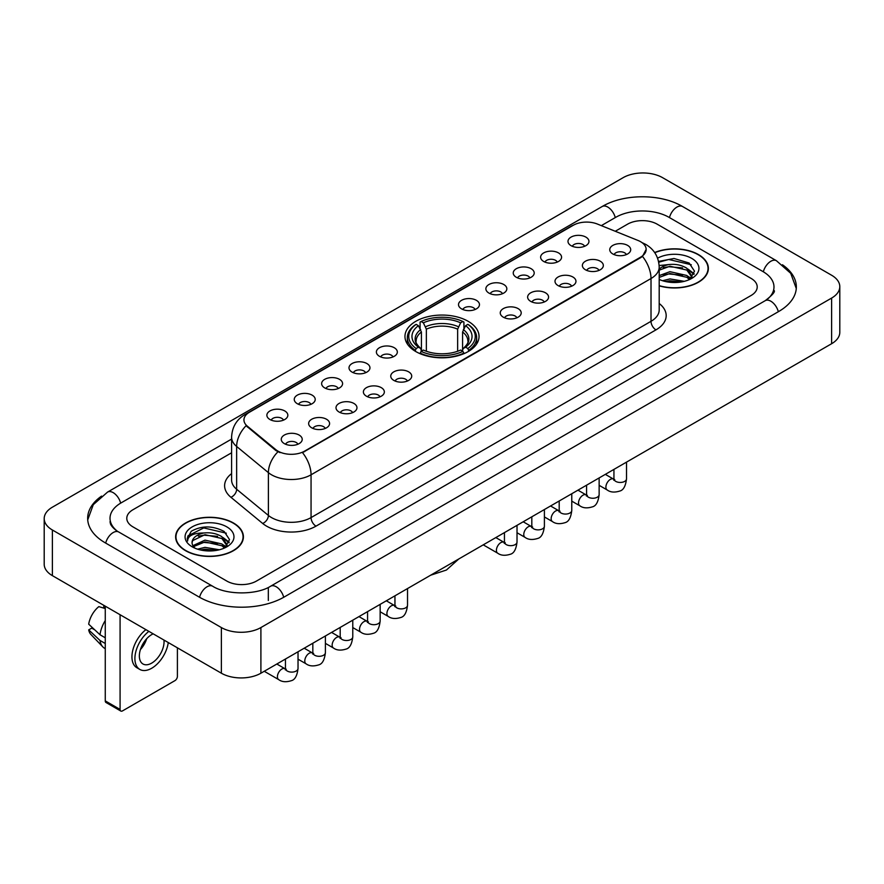 <?xml version="1.0" encoding="UTF-8"?>
<svg xmlns="http://www.w3.org/2000/svg" width="884" height="884" viewBox="0 0 884 884"><rect width="100%" height="100%" fill="white"/><g stroke="black" fill="none" stroke-linecap="round" stroke-linejoin="round"><path stroke-width="1.33" d="M468.188 321.323A37.04 21.382 0 0 0 427.823 316.682A37.04 21.382 0 0 0 404.96 336.439A37.04 21.382 0 0 0 415.812 351.556A37.04 21.382 0 0 0 456.177 356.197A37.04 21.382 0 0 0 479.04 336.439A37.04 21.382 0 0 0 468.188 321.323M543.693 261.465A10.486 6.055 180 0 1 541.605 259.752A10.486 6.055 180 0 1 545.085 252.238A10.486 6.055 180 0 1 558.511 252.912A10.486 6.055 180 0 1 560.589 259.752A10.486 6.055 180 0 1 543.693 261.465M557.24 262.095A6.287 3.635 0 0 0 555.55 260.327A6.287 3.635 0 0 0 549.351 259.41A6.287 3.635 0 0 0 544.964 262.095M516.311 277.278A10.486 6.055 180 0 1 514.234 275.565A10.486 6.055 180 0 1 517.704 268.04A10.486 6.055 180 0 1 531.14 268.714A10.486 6.055 180 0 1 533.218 275.565A10.486 6.055 180 0 1 516.311 277.278M529.859 277.896A6.287 3.635 0 0 0 528.179 276.128A6.287 3.635 0 0 0 521.98 275.211A6.287 3.635 0 0 0 517.593 277.896M488.94 293.079A10.486 6.055 180 0 1 486.863 291.366A10.486 6.055 180 0 1 490.333 283.841A10.486 6.055 180 0 1 503.769 284.515A10.486 6.055 180 0 1 505.847 291.366A10.486 6.055 180 0 1 488.94 293.079M502.488 293.709A6.287 3.635 0 0 0 500.797 291.941A6.287 3.635 0 0 0 494.609 291.013A6.287 3.635 0 0 0 490.222 293.709M461.57 308.881A10.486 6.055 180 0 1 459.492 307.168A10.486 6.055 180 0 1 462.962 299.654A10.486 6.055 180 0 1 476.388 300.328A10.486 6.055 180 0 1 478.476 307.168A10.486 6.055 180 0 1 461.57 308.881M475.117 309.511A6.287 3.635 0 0 0 473.426 307.743A6.287 3.635 0 0 0 467.227 306.825A6.287 3.635 0 0 0 462.84 309.511M379.446 356.296A10.486 6.055 180 0 1 377.369 354.583A10.486 6.055 180 0 1 380.838 347.058A10.486 6.055 180 0 1 394.264 347.732A10.486 6.055 180 0 1 396.352 354.583A10.486 6.055 180 0 1 379.446 356.296M392.993 356.926A6.287 3.635 0 0 0 391.303 355.158A6.287 3.635 0 0 0 385.104 354.23A6.287 3.635 0 0 0 380.717 356.926M352.075 372.098A10.486 6.055 180 0 1 349.987 370.385A10.486 6.055 180 0 1 353.467 362.871A10.486 6.055 180 0 1 366.893 363.545A10.486 6.055 180 0 1 368.971 370.385A10.486 6.055 180 0 1 352.075 372.098M365.622 372.728A6.287 3.635 0 0 0 363.932 370.96A6.287 3.635 0 0 0 357.733 370.042A6.287 3.635 0 0 0 353.346 372.728M324.693 387.899A10.486 6.055 180 0 1 322.616 386.186A10.486 6.055 180 0 1 326.086 378.672A10.486 6.055 180 0 1 339.522 379.346A10.486 6.055 180 0 1 341.6 386.186A10.486 6.055 180 0 1 324.693 387.899M338.24 388.529A6.287 3.635 0 0 0 336.55 386.761A6.287 3.635 0 0 0 330.362 385.844A6.287 3.635 0 0 0 325.975 388.529M297.322 403.712A10.486 6.055 180 0 1 295.245 401.999A10.486 6.055 180 0 1 298.715 394.474A10.486 6.055 180 0 1 312.14 395.148A10.486 6.055 180 0 1 314.229 401.999A10.486 6.055 180 0 1 297.322 403.712M310.87 404.331A6.287 3.635 0 0 0 309.179 402.563A6.287 3.635 0 0 0 302.98 401.645A6.287 3.635 0 0 0 298.593 404.331M269.952 419.513A10.486 6.055 180 0 1 267.863 417.8A10.486 6.055 180 0 1 271.344 410.275A10.486 6.055 180 0 1 284.77 410.949A10.486 6.055 180 0 1 286.847 417.8A10.486 6.055 180 0 1 269.952 419.513M283.499 420.143A6.287 3.635 0 0 0 281.808 418.375A6.287 3.635 0 0 0 275.609 417.447A6.287 3.635 0 0 0 271.222 420.143M571.064 245.664A10.486 6.055 180 0 1 568.987 243.951A10.486 6.055 180 0 1 572.456 236.426A10.486 6.055 180 0 1 585.882 237.111A10.486 6.055 180 0 1 587.971 243.951A10.486 6.055 180 0 1 571.064 245.664M584.611 246.293A6.287 3.635 0 0 0 582.921 244.525A6.287 3.635 0 0 0 576.722 243.608A6.287 3.635 0 0 0 572.346 246.293M585.44 269.775A10.486 6.055 180 0 1 583.363 268.062A10.486 6.055 180 0 1 586.832 260.537A10.486 6.055 180 0 1 600.269 261.211A10.486 6.055 180 0 1 602.347 268.062A10.486 6.055 180 0 1 585.44 269.775M598.987 270.393A6.287 3.635 0 0 0 597.297 268.625A6.287 3.635 0 0 0 591.109 267.708A6.287 3.635 0 0 0 586.722 270.393M558.069 285.576A10.486 6.055 180 0 1 555.992 283.863A10.486 6.055 180 0 1 559.462 276.338A10.486 6.055 180 0 1 572.887 277.012A10.486 6.055 180 0 1 574.976 283.863A10.486 6.055 180 0 1 558.069 285.576M571.616 286.206A6.287 3.635 0 0 0 569.926 284.438A6.287 3.635 0 0 0 563.727 283.51A6.287 3.635 0 0 0 559.34 286.206M530.698 301.378A10.486 6.055 180 0 1 528.61 299.665A10.486 6.055 180 0 1 532.091 292.151A10.486 6.055 180 0 1 545.516 292.825A10.486 6.055 180 0 1 547.594 299.665A10.486 6.055 180 0 1 530.698 301.378M544.246 302.008A6.287 3.635 0 0 0 542.555 300.24A6.287 3.635 0 0 0 536.356 299.322A6.287 3.635 0 0 0 531.969 302.008M503.316 317.179A10.486 6.055 180 0 1 501.239 315.466A10.486 6.055 180 0 1 504.709 307.952A10.486 6.055 180 0 1 518.146 308.627A10.486 6.055 180 0 1 520.223 315.466A10.486 6.055 180 0 1 503.316 317.179M516.864 317.809A6.287 3.635 0 0 0 515.184 316.041A6.287 3.635 0 0 0 508.985 315.124A6.287 3.635 0 0 0 504.598 317.809M393.822 380.396A10.486 6.055 180 0 1 391.745 378.695A10.486 6.055 180 0 1 395.214 371.169A10.486 6.055 180 0 1 408.651 371.844A10.486 6.055 180 0 1 410.728 378.695A10.486 6.055 180 0 1 393.822 380.396M407.369 381.026A6.287 3.635 0 0 0 405.679 379.258A6.287 3.635 0 0 0 399.491 378.341A6.287 3.635 0 0 0 395.104 381.026M366.451 396.209A10.486 6.055 180 0 1 364.374 394.496A10.486 6.055 180 0 1 367.843 386.971A10.486 6.055 180 0 1 381.269 387.645A10.486 6.055 180 0 1 383.358 394.496A10.486 6.055 180 0 1 366.451 396.209M379.998 396.828A6.287 3.635 0 0 0 378.308 395.06A6.287 3.635 0 0 0 372.109 394.142A6.287 3.635 0 0 0 367.722 396.828M339.08 412.01A10.486 6.055 180 0 1 336.992 410.298A10.486 6.055 180 0 1 340.462 402.772A10.486 6.055 180 0 1 353.898 403.447A10.486 6.055 180 0 1 355.976 410.298A10.486 6.055 180 0 1 339.08 412.01M352.617 412.64A6.287 3.635 0 0 0 350.937 410.872A6.287 3.635 0 0 0 344.738 409.944A6.287 3.635 0 0 0 340.351 412.64M311.698 427.812A10.486 6.055 180 0 1 309.621 426.099A10.486 6.055 180 0 1 313.091 418.585A10.486 6.055 180 0 1 326.527 419.259A10.486 6.055 180 0 1 328.605 426.099A10.486 6.055 180 0 1 311.698 427.812M325.246 428.442A6.287 3.635 0 0 0 323.555 426.674A6.287 3.635 0 0 0 317.367 425.757A6.287 3.635 0 0 0 312.98 428.442M284.328 443.613A10.486 6.055 180 0 1 282.25 441.912A10.486 6.055 180 0 1 285.72 434.387A10.486 6.055 180 0 1 299.146 435.061A10.486 6.055 180 0 1 301.234 441.912A10.486 6.055 180 0 1 284.328 443.613M297.875 444.243A6.287 3.635 0 0 0 296.184 442.475A6.287 3.635 0 0 0 289.985 441.558A6.287 3.635 0 0 0 285.598 444.243M612.822 253.962A10.486 6.055 180 0 1 610.734 252.249A10.486 6.055 180 0 1 614.214 244.735A10.486 6.055 180 0 1 627.64 245.409A10.486 6.055 180 0 1 629.717 252.249A10.486 6.055 180 0 1 612.822 253.962M626.369 254.592A6.287 3.635 0 0 0 624.679 252.824A6.287 3.635 0 0 0 618.48 251.907A6.287 3.635 0 0 0 614.093 254.592M638.115 240.503A18.862 10.895 180 0 1 640.635 241.73A18.862 10.895 180 0 1 646.16 249.432A18.862 10.895 180 0 1 640.635 257.133L304.637 451.116A18.862 10.895 180 0 1 275.841 449.669L247.354 426.176A18.862 10.895 180 0 1 243.94 419.933A18.862 10.895 180 0 1 249.465 412.22L573.263 225.276A18.862 10.895 180 0 1 597.429 224.061L638.115 240.503M659.199 285.863A33.89 19.57 0 0 0 708.371 268.404A33.89 19.57 0 0 0 698.448 254.57A33.89 19.57 0 0 0 654.657 252.537M233.487 523.008A33.89 19.57 0 0 0 196.546 518.775A33.89 19.57 0 0 0 175.629 536.853A33.89 19.57 0 0 0 185.552 550.688A33.89 19.57 0 0 0 222.492 554.92A33.89 19.57 0 0 0 243.409 536.853A33.89 19.57 0 0 0 233.487 523.008M646.16 249.432L642.469 256.371L640.635 257.697L302.516 452.641A24.454 14.122 60 0 1 311.058 474.796A27.957 16.133 180 0 1 271.532 474.796A27.957 16.133 180 0 1 268.393 472.642L236.647 446.464A27.957 16.133 180 0 1 231.597 437.215L231.597 480.001A27.957 16.133 0 0 0 236.647 489.261L268.393 515.438A27.957 16.133 0 0 0 271.532 517.593A27.957 16.133 0 0 0 311.058 517.593L651.011 321.323A27.957 16.133 0 0 0 659.199 309.908L659.199 267.123A27.957 16.133 180 0 1 651.011 278.526A24.454 14.122 -120 0 0 642.469 256.371M280.073 452.641L275.841 450.497L246.083 425.712A24.454 16.354 129.5 0 0 236.647 446.464L236.647 489.261A6.984 4.674 -50.5 0 1 230.923 497.283A34.94 20.177 180 0 1 231.597 473.603M226.812 581.064A20.962 12.1 0 0 0 256.459 581.064L751.069 295.499A20.962 12.1 0 0 0 757.212 286.946A20.962 12.1 0 0 0 751.069 278.383L657.188 224.182A20.962 12.1 0 0 0 627.541 224.182L615.264 231.265L627.541 224.182A20.962 12.1 0 0 1 657.188 224.182L751.069 278.383A20.962 12.1 0 0 1 757.212 286.946A20.962 12.1 0 0 1 751.069 295.499L256.459 581.064A20.962 12.1 0 0 1 226.812 581.064L132.931 526.864L226.812 581.064M231.597 452.785L132.931 509.748A20.962 12.1 0 0 0 126.788 518.3A20.962 12.1 0 0 0 132.931 526.864A20.962 12.1 0 0 1 126.788 518.3A20.962 12.1 0 0 1 132.931 509.748L231.597 452.785M659.199 285.642A33.537 19.371 0 0 0 708.029 268.404A33.537 19.371 0 0 0 698.205 254.714A33.537 19.371 0 0 0 654.79 252.725M662.558 280.725L669.961 278.924L684.326 281.333M665.453 281.521L669.961 280.736L681.31 281.963M659.199 275.598L669.961 271.675L686.835 275.488L690.426 278.924M659.199 277.399L669.961 273.488L686.835 277.3L689.498 279.554M659.155 265.554L668.989 264.537A17.47 10.089 0 0 0 659.199 269.222M668.989 264.537C675.685 263.83 681.641 265.067 686.835 268.25L691.951 276.294L691.829 277.62M659.199 270.161L669.961 266.239L686.835 270.062L691.896 277.2M659.199 279.068L659.95 279.753M659.199 279.421A24.454 14.122 0 0 0 691.774 278.383A24.454 14.122 0 0 0 691.774 258.415A24.454 14.122 0 0 0 657.597 258.183M689.785 279.421L694.492 271.145L689.122 263.012L674.006 258.493L658.558 261.432M658.724 262.216L668.724 259.487L691.277 264.736M663.32 267.73L668.724 266.725L682.547 267.896M690.05 271.145L693.929 274.394M663.32 274.979L668.724 273.974L682.547 275.145M690.05 278.394L690.614 278.769M665.917 281.631L681.045 282.007M687.984 269.079L694.15 273.753M687.984 276.327L691.189 278.261M185.795 550.544A33.537 19.371 0 0 0 222.348 554.743A33.537 19.371 0 0 0 243.056 536.853A33.537 19.371 0 0 0 233.232 523.151A33.537 19.371 0 0 0 196.679 518.952A33.537 19.371 0 0 0 175.971 536.853A33.537 19.371 0 0 0 185.795 550.544M197.585 549.174L205 547.362L219.354 549.771M200.491 549.97L205 549.174L216.348 550.412M224.823 547.859L229.52 539.594L224.16 531.461C212.668 525.527 201.696 525.461 191.264 531.262L187.242 538.632L187.629 541.008C187.85 535.693 193.32 533.019 204.027 532.975A17.47 10.089 0 0 0 192.049 542.555A17.47 10.089 0 0 0 192.9 545.66L205 540.124L221.873 543.936L225.464 547.362M193.486 546.621L205 541.925L221.873 545.748L224.525 547.992M204.027 532.975C210.723 532.279 216.668 533.516 221.873 536.687L226.989 544.743L226.868 546.069M192.049 542.754L192.646 540.61L205 534.687L221.873 538.5L226.934 545.649M192.9 545.66L194.977 548.202M226.812 526.864A24.454 14.122 0 0 0 192.226 526.864A24.454 14.122 0 0 0 192.226 546.831A24.454 14.122 0 0 0 226.812 546.831A24.454 14.122 0 0 0 226.812 526.864M187.242 538.798L188.005 535.814L203.751 527.925L226.315 533.185M198.347 536.179L203.751 535.174L217.586 536.345M225.077 539.594L228.967 542.842M198.347 543.428L203.751 542.422L217.586 543.594M225.077 546.842L225.652 547.207M200.955 550.069L216.083 550.445M223.011 537.527L229.188 542.201M223.011 544.765L226.227 546.71M415.148 351.169L416.143 348.517A33.261 19.205 0 0 1 416.143 324.362L418.43 325.688A30.045 17.348 0 0 0 418.43 347.202L420.685 348.484L421.414 351.18M421.414 350.075L421.414 332.008L418.43 325.688M420.088 328.55L420.088 322.074L421.082 321.511A33.261 19.205 0 0 1 462.918 321.511L460.63 322.826A30.045 17.348 0 0 0 423.37 322.826L426.353 329.157L426.353 351.246M457.647 351.246L457.647 329.157L460.63 322.826M420.088 353.081A34.664 20.012 0 0 0 463.912 353.081L462.918 351.368A33.261 19.205 0 0 1 421.082 351.368L420.088 353.677M463.912 353.677L463.912 353.081M416.143 324.362L415.148 324.925A34.664 20.012 0 0 0 407.336 337.577A34.664 20.012 0 0 0 415.148 350.23M462.918 321.511L463.912 322.074L463.912 328.55M421.082 351.368L423.37 350.053A30.045 17.348 0 0 0 460.63 350.053L462.918 351.368M418.43 347.202L416.143 348.517M423.37 322.826L421.082 321.511M420.685 329.577A26.874 15.514 0 0 0 420.685 348.484L420.806 348.561C416.994 344.87 415.436 342.362 416.143 341.047A25.857 14.929 0 0 1 421.414 332.008M468.851 350.23A34.664 20.012 0 0 0 476.664 337.577A34.664 20.012 0 0 0 468.851 324.925L467.857 324.362A33.261 19.205 0 0 1 467.857 348.517L468.851 351.169M467.857 348.517L465.57 347.202A30.045 17.348 0 0 0 465.57 325.688L467.857 324.362M465.57 325.688L462.586 332.008L462.586 350.075L463.315 348.484L465.57 347.202M462.586 332.008A25.857 14.929 0 0 1 467.857 341.047C468.564 342.373 467.006 344.882 463.194 348.561L463.315 348.484A26.874 15.514 0 0 0 463.315 329.577M462.586 351.18L462.586 350.075M120.08 709.443A3.492 2.022 120 0 0 120.81 711.045L105.981 702.482A3.492 2.022 -60 0 1 105.262 700.89L120.08 709.443L120.08 614.734M105.262 606.17L105.262 700.89M120.81 711.045A3.492 2.022 120 0 0 122.556 710.869L174.933 680.636A3.492 2.022 120 0 0 177.397 676.348L177.397 647.817M153.175 633.839A17.47 10.089 120 0 0 151.705 634.59A17.47 10.089 120 0 0 140.291 649.983A17.47 10.089 120 0 0 142.965 663.983A17.47 10.089 120 0 0 151.705 663.111A17.47 10.089 120 0 0 163.971 640.071M140.412 649.574A17.47 10.089 120 0 0 146.689 638.712M103.771 605.319L103.771 607.275L105.262 608.137M145.915 629.64A23.758 13.713 120 0 0 132.733 650.491A23.758 13.713 120 0 0 136.865 667.718L139.827 669.431A23.758 13.713 120 0 0 151.705 668.249A23.758 13.713 120 0 0 168.269 642.546M148.877 631.353A23.758 13.713 120 0 0 135.694 652.204A23.758 13.713 120 0 0 139.827 669.431M105.262 620.557A23.061 13.315 120 0 0 100.014 634.767L88.698 624.181A18.166 10.486 120 0 1 98.831 606.623L105.262 608.568M105.262 637.795L100.014 634.767M94.82 629.905L91.737 628.126L88.698 629.883L100.014 640.469L105.262 643.497M100.014 640.469A23.061 13.315 120 0 0 102.853 646.911A23.061 13.315 120 0 0 104.599 648.281L105.262 648.657M88.698 629.883A18.166 10.486 120 0 0 90.842 634.403L102.853 646.911M767.014 299.566A37.736 21.791 0 0 0 773.986 286.946A37.736 21.791 0 0 0 762.925 271.543L669.044 217.342A37.736 21.791 0 0 0 615.684 217.342L601.319 225.63M231.597 439.083L121.075 502.897A37.736 21.791 0 0 0 110.014 518.3A37.736 21.791 0 0 0 116.986 530.919M221.376 627.563A27.957 16.133 0 0 0 260.902 627.563L831.612 298.074A27.957 16.133 0 0 0 839.8 286.659A27.957 16.133 0 0 0 831.612 275.244L662.624 177.684A27.957 16.133 0 0 0 623.098 177.684L52.388 507.184A27.957 16.133 0 0 0 44.2 518.588A27.957 16.133 0 0 0 52.388 530.002L221.376 627.563L221.376 673.21A27.957 16.133 0 0 0 260.902 673.21L831.612 343.721A27.957 16.133 0 0 0 839.8 332.307L839.8 286.659M44.2 518.588L44.2 564.235A27.957 16.133 0 0 0 52.388 575.65L221.376 673.21M101.55 496.112A60.101 34.697 0 0 0 87.66 518.3A60.101 34.697 0 0 0 105.262 542.842L199.143 597.043A60.101 34.697 0 0 0 284.129 597.043L778.738 311.477A60.101 34.697 0 0 0 796.34 286.946A60.101 34.697 0 0 0 782.451 264.758M247.354 426.176L247.354 427.005M275.841 449.669L275.841 450.497M304.637 451.116L304.637 451.68M640.635 257.133L640.635 257.697M315.997 526.146A6.984 4.033 60 0 1 311.058 517.593L311.058 474.796L651.011 278.526L651.011 321.323A6.984 4.033 60 0 0 655.95 329.876L315.997 526.146A34.94 20.177 180 0 1 266.592 526.146A34.94 20.177 180 0 1 262.67 523.461L230.923 497.283M659.199 267.123C658.724 257.067 654.304 249.531 645.95 244.514L642.414 242.791A24.454 11.459 112 0 0 642.093 242.669M247.387 413.657A24.454 14.122 -120 0 0 244.846 414.607C236.492 419.624 232.072 427.16 231.597 437.215M244.846 414.607L571.208 226.182A24.454 14.122 60 0 1 573.064 225.398M277.93 451.79A24.454 16.354 129.5 0 0 268.393 472.642L268.393 515.438A6.984 4.674 -50.5 0 1 262.67 523.461M659.199 303.51A34.94 20.177 180 0 1 655.95 329.876M457.647 329.157A25.857 14.929 0 0 0 426.353 329.157M458.376 326.726A26.874 15.514 0 0 0 425.624 326.726M626.513 462.122L626.513 478.83A6.287 3.635 180 0 1 624.391 481.548A6.287 3.635 180 0 1 615.783 481.393A6.287 3.635 180 0 1 613.938 478.83L613.739 480.178L614.303 479.714M626.513 478.83C625.651 486.123 623.397 490.211 619.728 491.062C614.535 492.675 610.358 492.311 607.197 489.979A6.287 3.635 -60 0 1 606.236 484.94A6.287 3.635 -60 0 1 610.347 479.393A6.287 3.635 -60 0 1 610.623 479.25A6.287 3.635 -60 0 1 613.496 479.084L614.767 479.592M599.142 477.935L599.142 494.631A6.287 3.635 180 0 1 597.009 497.349A6.287 3.635 180 0 1 588.413 497.195A6.287 3.635 180 0 1 586.567 494.631L586.368 495.99L586.921 495.526M599.142 494.631C598.28 501.935 596.015 506.013 592.357 506.863C587.164 508.477 582.987 508.112 579.827 505.781A6.287 3.635 -60 0 1 578.865 500.742A6.287 3.635 -60 0 1 582.976 495.195A6.287 3.635 -60 0 1 583.252 495.051A6.287 3.635 -60 0 1 586.114 494.885L587.396 495.394M571.771 493.736L571.771 510.433A6.287 3.635 180 0 1 569.639 513.162A6.287 3.635 180 0 1 561.031 512.996A6.287 3.635 180 0 1 559.196 510.433L558.986 511.792L559.55 511.328M571.771 510.433C570.909 517.737 568.644 521.814 564.986 522.676C559.793 524.278 555.616 523.914 552.456 521.582A6.287 3.635 -60 0 1 551.494 516.543A6.287 3.635 -60 0 1 555.594 511.007A6.287 3.635 -60 0 1 555.881 510.853A6.287 3.635 -60 0 1 558.743 510.698L560.025 511.195M544.4 509.538L544.4 526.234A6.287 3.635 180 0 1 542.268 528.963A6.287 3.635 180 0 1 533.66 528.809A6.287 3.635 180 0 1 531.814 526.234L531.615 527.593L532.179 527.129M544.4 526.234C543.538 533.538 541.273 537.616 537.616 538.478C532.411 540.08 528.234 539.726 525.074 537.395A6.287 3.635 -60 0 1 524.113 532.356A6.287 3.635 -60 0 1 528.223 526.809A6.287 3.635 -60 0 1 528.499 526.654A6.287 3.635 -60 0 1 531.372 526.499L532.643 526.997M517.018 525.339L517.018 542.047A6.287 3.635 180 0 1 514.886 544.765A6.287 3.635 180 0 1 506.289 544.61A6.287 3.635 180 0 1 504.444 542.047L504.245 543.406L504.808 542.931M517.018 542.047C516.157 549.351 513.902 553.428 510.234 554.279C505.04 555.892 500.863 555.528 497.703 553.196A6.287 3.635 -60 0 1 496.742 548.157A6.287 3.635 -60 0 1 500.852 542.61A6.287 3.635 -60 0 1 501.129 542.467A6.287 3.635 -60 0 1 503.99 542.301L505.272 542.809M407.524 588.556L407.524 605.264A6.287 3.635 180 0 1 405.391 607.982A6.287 3.635 180 0 1 396.783 607.827A6.287 3.635 180 0 1 394.949 605.264L394.739 606.623L395.303 606.148M407.524 605.264C406.662 612.568 404.397 616.645 400.739 617.496C395.546 619.109 391.369 618.745 388.209 616.413A6.287 3.635 -60 0 1 387.247 611.374A6.287 3.635 -60 0 1 391.358 605.827A6.287 3.635 -60 0 1 391.634 605.684A6.287 3.635 -60 0 1 394.496 605.518L395.778 606.026M380.153 604.369L380.153 621.065A6.287 3.635 180 0 1 378.021 623.784A6.287 3.635 180 0 1 369.413 623.629A6.287 3.635 180 0 1 367.567 621.065L367.368 622.424L367.932 621.96M380.153 621.065C379.291 628.369 377.026 632.447 373.368 633.298C368.175 634.911 363.998 634.546 360.838 632.215A6.287 3.635 -60 0 1 359.865 627.176A6.287 3.635 -60 0 1 363.976 621.64A6.287 3.635 -60 0 1 364.263 621.485A6.287 3.635 -60 0 1 367.125 621.319L368.396 621.828M352.771 620.17L352.771 636.867A6.287 3.635 180 0 1 350.65 639.596A6.287 3.635 180 0 1 342.042 639.441A6.287 3.635 180 0 1 340.196 636.867L339.997 638.226L340.561 637.762M352.771 636.867C351.909 644.171 349.655 648.248 345.987 649.11C340.793 650.712 336.616 650.348 333.456 648.016A6.287 3.635 -60 0 1 332.494 642.977A6.287 3.635 -60 0 1 336.605 637.441A6.287 3.635 -60 0 1 336.881 637.287A6.287 3.635 -60 0 1 339.754 637.132L341.025 637.629M325.4 635.972L325.4 652.668A6.287 3.635 180 0 1 323.268 655.398A6.287 3.635 180 0 1 314.671 655.243A6.287 3.635 180 0 1 312.826 652.668L312.627 654.027L313.179 653.563M325.4 652.668C324.538 659.972 322.273 664.05 318.616 664.912C313.422 666.514 309.245 666.16 306.085 663.829A6.287 3.635 -60 0 1 305.124 658.79A6.287 3.635 -60 0 1 309.234 653.243A6.287 3.635 -60 0 1 309.511 653.088A6.287 3.635 -60 0 1 312.372 652.933L313.654 653.442M298.03 651.784L298.03 668.481A6.287 3.635 180 0 1 295.897 671.199A6.287 3.635 180 0 1 287.289 671.044A6.287 3.635 180 0 1 285.455 668.481L285.245 669.84L285.808 669.365M298.03 668.481C297.168 675.785 294.902 679.862 291.245 680.713C286.051 682.326 281.874 681.962 278.714 679.63A6.287 3.635 -60 0 1 277.753 674.591A6.287 3.635 -60 0 1 281.852 669.044A6.287 3.635 -60 0 1 282.14 668.901A6.287 3.635 -60 0 1 285.002 668.735L286.272 669.243M283.709 597.286A11.183 6.453 -120 0 0 276.228 586.766A11.183 6.453 -120 0 0 270.637 586.214C256.879 595.109 226.381 595.109 212.635 586.214L118.754 532.013C117.638 531.604 112.191 527.892 110.478 523.958L110.014 521.726M199.563 597.286A11.183 6.453 -60 0 1 207.044 586.766A11.183 6.453 -60 0 1 212.635 586.214M105.682 543.085A11.183 6.453 -60 0 1 113.163 532.566A11.183 6.453 -60 0 1 118.754 532.013M87.715 519.88L93.284 504.676L107.572 492.079A11.183 6.453 60 0 1 113.163 492.631A11.183 6.453 60 0 1 120.655 503.151M107.572 492.079L602.192 206.513A11.183 6.453 60 0 1 607.772 207.066A11.183 6.453 60 0 1 615.264 217.586M602.192 206.513C623.994 193.541 660.735 193.541 682.547 206.513A11.183 6.453 120 0 0 676.956 207.066A11.183 6.453 120 0 0 669.464 217.586M796.285 288.516L790.716 273.311L776.428 260.714A11.183 6.453 120 0 0 770.837 261.266A11.183 6.453 120 0 0 763.345 271.786M778.318 311.721A11.183 6.453 -120 0 0 770.837 301.212A11.183 6.453 -120 0 0 765.246 300.659L270.637 586.214M260.902 673.21L260.902 627.563M52.388 575.65L52.388 530.002M831.612 343.721L831.612 298.074M268.316 600.468L268.316 587.915M571.208 226.182L575.694 224.094M708.029 271.2L708.029 268.404M691.951 277.488L691.951 276.294M243.056 539.649L243.056 536.853M226.989 545.936L226.989 544.743M175.971 539.649L175.971 536.853M458.807 558.953L446.42 570.036L430.63 575.219M407.336 343.975L407.336 337.577M476.664 343.975L476.664 337.577M607.197 489.979L599.142 485.327M613.938 469.393L613.938 478.83M613.496 479.084L605.319 474.365M579.827 505.781L571.771 501.129M586.567 485.194L586.567 494.631M586.114 494.885L577.948 490.167M552.456 521.582L544.4 516.93M559.196 500.996L559.196 510.433M558.743 510.698L550.566 505.979M525.074 537.395L517.018 532.743M531.814 516.797L531.814 526.234M531.372 526.499L523.195 521.781M497.703 553.196L483.239 544.842M504.444 532.61L504.444 542.047M503.99 542.301L495.825 537.582M388.209 616.413L380.153 611.761M394.949 595.827L394.949 605.264M394.496 605.518L386.33 600.8M360.838 632.215L352.771 627.563M367.567 611.629L367.567 621.065M367.125 621.319L358.948 616.601M333.456 648.016L325.4 643.364M340.196 627.43L340.196 636.867M339.754 637.132L331.577 632.414M306.085 663.829L298.03 659.177M312.826 643.232L312.826 652.668M312.372 652.933L304.207 648.215M278.714 679.63L264.25 671.276M285.455 659.044L285.455 668.481M285.002 668.735L276.825 664.017M773.986 290.372C775.544 291.499 772.627 294.924 765.246 300.659M682.547 206.513L776.428 260.714"/></g></svg>
